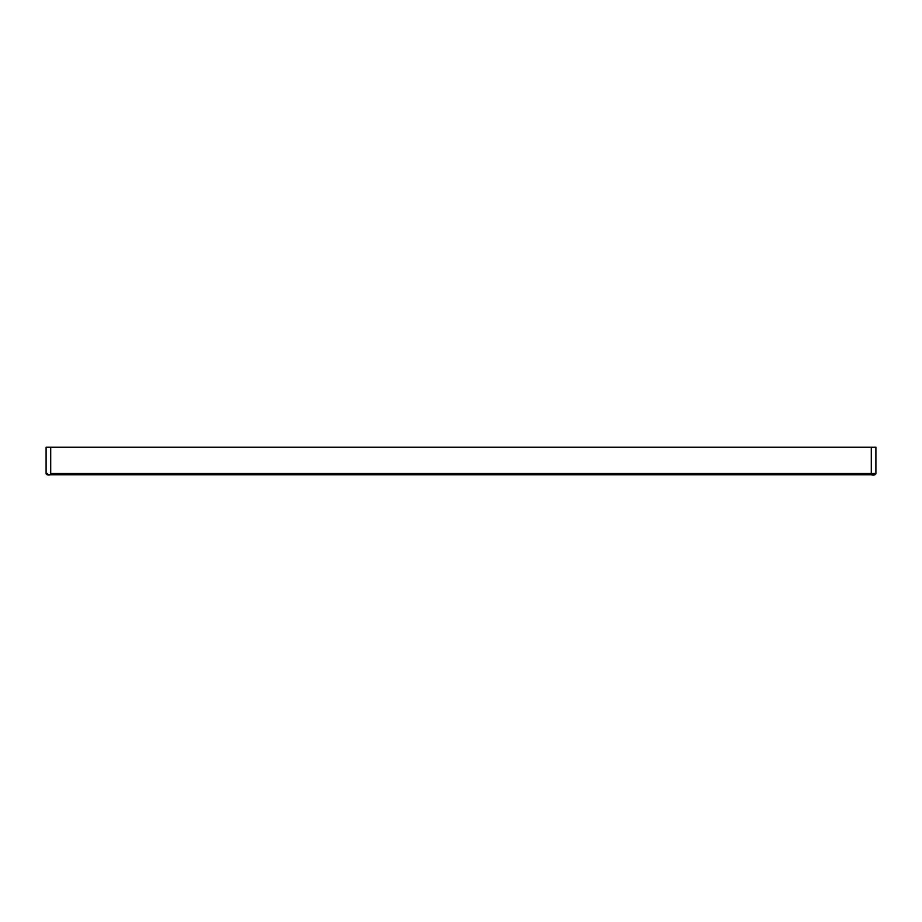<?xml version="1.0" encoding="UTF-8"?>
<svg xmlns="http://www.w3.org/2000/svg" width="922" height="922" viewBox="0 0 922 922"><rect width="100%" height="100%" fill="white"/><g stroke="black" fill="none" stroke-linecap="round" stroke-linejoin="round"><path stroke-width="1.38" d="M50.71 447.182L50.71 473.435L871.29 473.435L871.278 474.818L47.506 474.818A1.383 1.383 0 0 1 46.1 473.435L46.1 447.182L875.9 447.182L875.9 473.435A1.383 1.383 0 0 1 874.494 474.818L874.529 474.818M48.278 474.818L49.085 474.818M83.683 474.807L871.278 474.818C874.194 475.337 875.739 474.876 875.9 473.435L871.29 473.435L871.29 447.182M50.71 473.435L50.722 474.818C47.564 475.222 46.019 474.761 46.1 473.435L47.667 473.435M871.278 474.818L873.56 474.818M875.185 474.646L875.9 473.435M814.529 474.807L233.9 474.807M181.599 474.807L86.703 474.807M48.451 474.818L47.322 474.807"/></g></svg>
